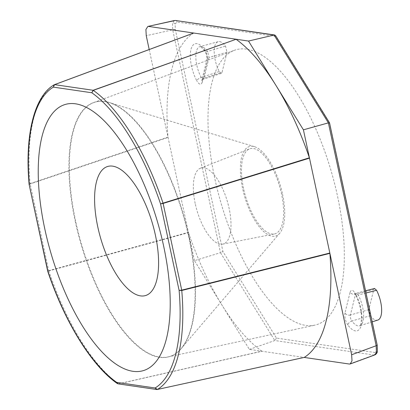 <?xml version="1.0" encoding="UTF-8"?>
<svg xmlns="http://www.w3.org/2000/svg" width="410" height="410" viewBox="0 0 410 410"><rect width="100%" height="100%" fill="white"/><g stroke="black" fill="none" stroke-linecap="round" stroke-linejoin="round"><path stroke-width="0.31" stroke-dasharray="2.05 1.54" d="M105.011 101.506A132.538 53.064 -106.3 0 0 99.328 101.326A132.538 53.064 -106.3 0 0 93.762 102.582A132.538 53.064 -106.3 0 0 75.604 221A132.538 53.064 -106.3 0 0 159.808 357.12A132.538 53.064 -106.3 0 0 168.141 356.9A132.538 53.064 -106.3 0 0 173.507 354.957A132.538 53.064 -106.3 0 0 189.22 237.626A132.538 53.064 -106.3 0 0 105.011 101.506M246.538 49.133A143.249 57.349 -106.3 0 0 234.382 50.302A143.249 57.349 -106.3 0 0 218.197 192.828A143.249 57.349 -106.3 0 0 305.768 325.412A143.249 57.349 -106.3 0 0 314.772 325.171A143.249 57.349 -106.3 0 0 335.108 185.684A143.249 57.349 -106.3 0 0 246.538 49.133M219.622 41.615A20.192 8.082 73.7 0 1 225.515 46.089L227.017 52.147L222.035 72.385L221.354 73.339L219.258 71.524A20.192 8.082 73.7 0 1 218.187 41.687A20.192 8.082 73.7 0 1 219.622 41.615M377.769 320.092A20.192 8.082 73.7 0 1 376.216 320.205A20.192 8.082 73.7 0 1 370.322 315.726L368.821 309.668L373.802 289.429L374.514 288.466M368.821 309.668L350.391 314.993C350.063 317.002 350.545 319 351.841 320.984A4.126 2.532 143.8 0 0 347.875 325.022A24.677 9.881 -106.3 0 0 355.378 330.896A24.677 9.881 -106.3 0 0 362.02 319.006A24.677 9.881 -106.3 0 0 355.552 293.827A4.126 1.722 152.1 0 0 355.537 294.693L355.537 294.693A4.126 1.722 152.1 0 0 358.237 295L356.193 293.263L355.501 294.221L373.802 289.429M75.189 221.108A132.614 53.095 -106.3 0 0 173.148 355.142A132.614 53.095 -106.3 0 0 180.948 348.787A132.614 53.095 -106.3 0 0 188.872 237.744A132.614 53.095 -106.3 0 0 108.922 102.515A132.614 53.095 -106.3 0 0 98.928 101.362A132.614 53.095 -106.3 0 0 75.189 221.108M282.526 194.176A46.612 18.66 73.7 0 1 279.738 233.203A46.612 18.66 73.7 0 1 242.566 188.328A46.612 18.66 73.7 0 1 254.425 146.647A46.612 18.66 73.7 0 1 282.526 194.176M243.54 188.472A44.341 17.753 73.7 0 1 249.49 148.902A44.341 17.753 73.7 0 1 281.552 194.032A44.341 17.753 73.7 0 1 274.367 233.966A44.341 17.753 73.7 0 1 243.54 188.472M195.191 203.503A39.601 15.852 73.7 0 1 200.505 168.167A39.601 15.852 73.7 0 1 229.134 208.475A39.601 15.852 73.7 0 1 222.722 244.129A39.601 15.852 73.7 0 1 195.191 203.503M219.258 71.524L201.197 77.464A4.126 1.722 152.1 0 0 196.749 80.724A24.677 9.881 -106.3 0 1 190.942 49.528A24.677 9.881 -106.3 0 1 204.426 49.523A4.126 2.532 143.8 0 0 204.723 50.896L204.723 50.896A4.126 2.532 143.8 0 0 207.588 51.481L225.515 46.089M375.176 352.538L276.478 338.096L222.902 251.484L175.301 29.438L175.126 23.97L177.13 22.012L275.822 36.454L329.399 123.061L377 345.112L377.174 350.576L375.176 352.538A2.06 1.86 -81.7 0 1 373.879 355.024L374.76 354.937M174.337 20.546L172.523 22.97L172.697 29.812L220.477 252.683L194.468 260.647L221.923 305.03A172.226 68.952 -106.3 0 0 261.8 351.18L118.562 383.77L117.634 383.709M175.613 20.5A2.06 1.86 -81.7 0 1 177.13 22.012M149.204 49.523L188.395 232.326L48.728 270.687L47.888 271.2L188.492 232.675L188.395 232.326L194.468 260.647M188.492 232.675A172.226 68.952 -106.3 0 0 221.923 305.03L249.377 349.407L261.8 351.18M249.377 349.407L274.823 340.531L373.879 355.024L349.356 364.039M117.783 383.77L118.731 383.837L261.964 351.252L304.179 357.428M193.602 33.066A172.226 68.952 -106.3 0 0 168.003 137.099L30.084 183.639L29.346 184.71L30.145 183.967L168.054 137.437L168.003 137.099M304.281 357.397L157.266 389.479M276.478 338.096L274.823 340.531L220.477 252.683L222.902 251.484M275.582 35.608L275.822 36.454M175.301 29.438A2.06 0.343 -12.1 0 0 172.697 29.812L146.242 35.706M118.721 383.837A1.235 0.518 -102.3 0 1 118.562 383.77A1.235 0.538 -102.8 0 0 118.731 383.837L157.276 389.474A1.235 0.477 -102.3 0 0 157.348 389.474L157.348 389.474M30.089 183.639A1.235 0.559 -108.7 0 0 30.145 183.967A1.235 0.564 -107.7 0 1 30.084 183.639A161.571 64.683 73.7 0 1 54.443 84.665M48.734 270.687A1.235 0.569 -105.4 0 0 48.821 271.025A1.235 0.569 -106.5 0 1 48.728 270.687L30.145 183.967M350.391 314.993A4.126 3.111 -166.2 0 1 344.974 313.04L350.084 292.268A4.126 3.111 13.8 0 0 355.501 294.221L350.391 314.993M218.187 41.687L199.88 46.663A20.551 8.231 73.7 0 0 201.197 77.464L203.216 79.207L203.929 78.238A4.126 3.111 13.8 0 0 201.843 80.232L201.843 80.232A4.126 3.111 13.8 0 0 202.217 82.277C201.054 85.311 199.234 84.793 196.749 80.724M227.017 52.147L209.044 57.467L207.588 51.481A20.551 8.231 73.7 0 0 201.341 46.586A20.551 8.231 73.7 0 0 199.88 46.663L199.865 46.668C200.121 47.401 199.075 44.459 204.723 50.896C206.122 53.443 206.83 55.247 206.845 56.308L206.953 59.46A4.126 3.111 -166.2 0 1 209.044 57.467L203.929 78.238L222.035 72.385M204.426 49.523C206.932 53.52 207.896 57.513 207.332 61.505A4.126 3.111 -166.2 0 1 206.953 59.46L201.817 80.309L203.216 79.207M366.012 293.001L358.237 295A20.551 8.231 73.7 0 1 359.672 325.765A20.551 8.231 73.7 0 1 358.089 325.873A20.551 8.231 73.7 0 1 351.841 320.984L370.322 315.726M175.126 23.97A2.06 1.558 13.8 0 0 172.523 22.97M377.174 350.576A2.06 1.558 -166.2 0 1 377.364 351.601M350.084 292.268C351.247 289.234 353.071 289.752 355.552 293.827M347.875 325.022C345.374 321.03 344.405 317.032 344.974 313.04M202.217 82.277L207.332 61.505M118.562 383.77A161.571 64.683 73.7 0 1 48.821 271.025M93.762 102.582L234.382 50.302M365.541 290.808L356.182 293.263L354.378 293.073L355.537 294.693C359.227 302.011 361.22 309.483 361.517 317.109C361.113 322.988 360.626 325.724 360.057 325.32L359.672 325.765L372.198 321.84M173.507 354.957L173.148 355.142M279.738 233.203L180.948 348.787M200.505 168.167L249.49 148.902M222.722 244.129L274.367 233.966M254.425 146.647L108.922 102.515M99.328 101.326L98.928 101.362M168.141 356.9L314.772 325.171M221.359 73.344L203.222 79.207"/><path stroke-width="0.61" d="M75.558 103.812A138.693 55.524 73.7 0 1 163.677 246.256A138.693 55.524 73.7 0 1 132.901 371.301A138.693 55.524 73.7 0 1 44.782 228.857A138.693 55.524 73.7 0 1 75.558 103.812M140.497 295.882A67.266 26.932 -106.3 0 0 155.421 235.232A67.266 26.932 -106.3 0 0 112.683 166.152A67.266 26.932 -106.3 0 0 97.759 226.797A67.266 26.932 -106.3 0 0 140.497 295.882M365.541 290.808L374.514 288.461L376.58 290.29A20.192 8.082 73.7 0 1 377.769 320.092L372.198 321.84M304.179 357.428L349.356 364.039L350.227 363.962L352.011 360.769L351.642 354.758L309.488 158.137L163.118 203.432L160.566 203.913L309.391 157.788L309.488 158.137L303.415 129.816L248.511 41.056L274.044 35.024L175.613 20.5A2.06 1.86 -81.7 0 0 174.983 20.526L147.866 26.44L145.904 29.479L146.242 35.706L149.204 49.523M376.416 352.564A2.06 1.558 -166.2 0 0 377.364 351.601L377.364 351.601C377.103 353.077 376.236 354.189 374.76 354.937L376.416 352.564L376.165 345.743A2.06 0.343 -12.1 0 0 377.205 345.21L329.532 122.826L275.582 35.608L274.644 34.993L175.613 20.5M309.391 157.788A172.226 68.952 -106.3 0 0 275.961 85.434A172.226 68.952 -106.3 0 0 236.083 39.283L93.285 90.354L91.804 92.757L93.131 90.277L236.083 39.283M248.511 41.056L148.528 26.419M351.642 354.758L376.165 345.743L328.389 122.872L303.415 129.816M329.881 253.365L181.763 290.48L179.108 290.403L181.722 290.147L329.835 253.026L329.881 253.365A172.226 68.952 -106.3 0 1 304.281 357.397L157.409 389.449L155.098 387.983A159.51 63.857 -106.3 0 0 179.108 290.403L160.566 203.913A159.51 63.857 -106.3 0 0 91.804 92.757L53.361 87.13L54.161 84.803L193.745 33.041L54.581 84.639L53.361 87.13A159.51 63.857 -106.3 0 0 29.346 184.71L29.141 184.505M274.644 34.993L274.044 35.024L328.389 122.872L329.399 123.061M304.22 357.423L157.348 389.474A1.235 0.497 -102.2 0 1 157.266 389.479L156.656 389.5L155.098 387.983L116.65 382.356L118.136 383.862L117.321 383.534L116.65 382.356A159.51 63.857 -106.3 0 1 47.888 271.2L29.11 184.408C24.661 134.808 34.327 96.089 54.161 84.803L54.479 84.65A1.235 0.492 -110.4 0 0 54.443 84.665M117.634 383.709L117.316 383.54C91.83 365.935 64.775 322.198 47.734 271.287M54.586 84.639A1.235 0.512 -110.3 0 0 54.479 84.65L54.479 84.65A1.235 0.492 -110.4 0 1 54.581 84.639L93.131 90.277A1.235 0.451 -109.7 0 1 93.285 90.349A1.235 0.471 -110.2 0 0 93.126 90.282M163.129 203.427A1.235 0.42 -107.2 0 0 163.031 203.093A1.235 0.42 -106.1 0 1 163.118 203.432L181.722 290.147A1.235 0.43 -104.1 0 1 181.763 290.48A1.235 0.425 -105 0 0 181.712 290.152M157.348 389.474A1.235 0.477 -102.3 0 0 157.409 389.449A1.235 0.497 -102.2 0 1 157.343 389.474L156.666 389.5M376.58 290.29L366.012 293.001M181.763 290.48A161.571 64.683 73.7 0 1 157.404 389.454M93.285 90.354A161.571 64.683 73.7 0 1 163.026 203.093M147.866 26.44L174.337 20.541M350.227 363.962L374.771 354.937M377.364 351.601L377.205 345.21M156.656 389.5L118.121 383.857M47.693 271.148L29.115 184.408M193.638 33.051L54.479 84.65"/></g></svg>
